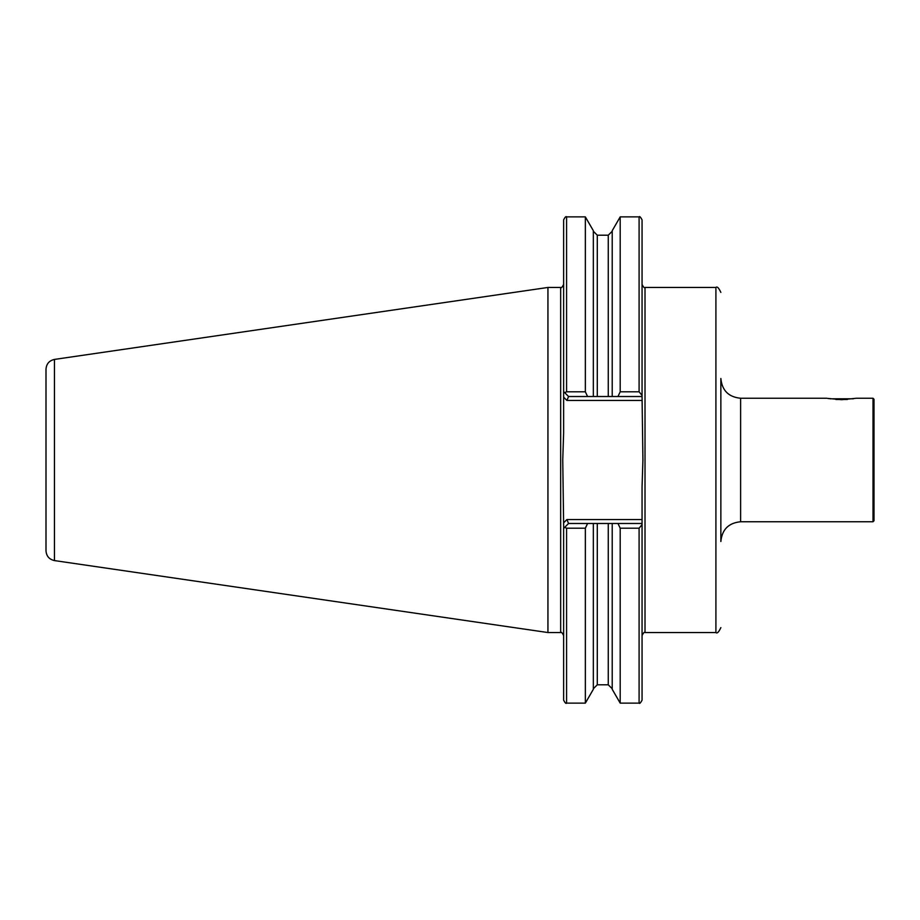 <?xml version="1.0" encoding="UTF-8"?>
<svg xmlns="http://www.w3.org/2000/svg" width="920" height="920" viewBox="0 0 920 920"><rect width="100%" height="100%" fill="white"/><g stroke="black" fill="none" stroke-linecap="round" stroke-linejoin="round"><path stroke-width="1.38" d="M873.011 398.245L874 399.234L874 520.766L873.011 521.755L873.011 398.245L856.462 398.245L841.639 399.705L827.529 398.383M873.011 521.755L740.611 521.755L740.611 398.245L826.815 398.245M828.057 398.475L828.851 398.613M593.342 523.48L593.342 689.298L585.35 703.121L585.35 528.195L566.582 528.195L564.684 527.356L568.56 523.48L642.056 523.48L642.056 524.607L639.089 528.195L620.195 528.195L617.952 523.48M585.35 703.121L566.582 703.121C566.087 703.972 565.098 702.983 563.626 700.166L563.626 528.425L564.684 527.356M587.604 523.48L585.35 528.195M639.089 528.195L639.089 703.121L620.195 703.121L612.214 689.298L612.214 523.48M620.195 703.121L620.195 528.195M639.089 703.121C639.572 703.972 640.561 702.983 642.056 700.166L642.056 524.607M563.684 528.367L562.752 460L563.626 432.929L563.626 219.834C565.075 217.028 566.064 216.039 566.582 216.878L566.582 391.805L585.35 391.805L585.35 216.878L566.582 216.878M585.35 391.805L587.604 396.52L568.56 396.52L563.626 391.575M564.684 392.644L566.582 391.805M617.952 396.52L620.195 391.805L639.089 391.805L642.056 395.393L642.056 396.52L587.604 396.52M593.342 396.52L593.342 230.702L585.35 216.878M612.214 396.52L612.214 230.702L620.195 216.878L620.195 391.805M642.056 395.393L642.056 219.834C640.561 217.016 639.572 216.027 639.089 216.878L620.195 216.878M642.056 396.52L642.919 460L642.056 487.071L642.056 635.501C643.529 632.684 644.518 631.695 645.012 632.546L645.012 287.454C644.518 288.305 643.529 287.316 642.056 284.498L642.056 396.52M54.453 560.579C49.22 559.406 46.402 556.14 46 550.792L46 369.207C46.402 363.86 49.22 360.594 54.453 359.421L547.941 287.454L547.941 632.546L54.453 560.579L54.453 359.421M720.855 447.649L720.855 472.351M740.611 521.755C728.606 522.928 722.016 529.517 720.855 541.512L720.855 378.488C722.016 390.482 728.606 397.072 740.611 398.245M568.56 523.48L566.927 519.535L642.056 519.535M642.056 400.464L566.927 400.464L568.56 396.52M847.435 399.475L835.843 399.475M853.311 398.797L829.978 398.797M566.582 703.121L566.582 528.195M608.258 523.48L608.258 684.79L597.287 684.79L597.287 523.48M597.287 396.52L597.287 235.209L593.342 231.265M608.258 396.52L608.258 235.209L597.287 235.209M639.089 391.805L639.089 216.878M547.941 632.546L560.659 632.546L560.659 287.454L547.941 287.454M645.012 632.546L715.909 632.546L715.909 287.454L645.012 287.454M566.927 400.464L563.626 397.164M563.626 522.836L566.927 519.535M597.287 684.79L593.342 688.735M608.258 684.79L612.214 688.735M608.258 235.209L612.214 231.265M560.659 287.454C561.154 288.305 562.143 287.316 563.626 284.498M560.659 632.546C561.154 631.695 562.143 632.684 563.626 635.501M715.909 287.454C717.117 286.2 718.761 287.845 720.855 292.399M715.909 632.546C717.117 633.799 718.761 632.155 720.855 627.601"/></g></svg>
